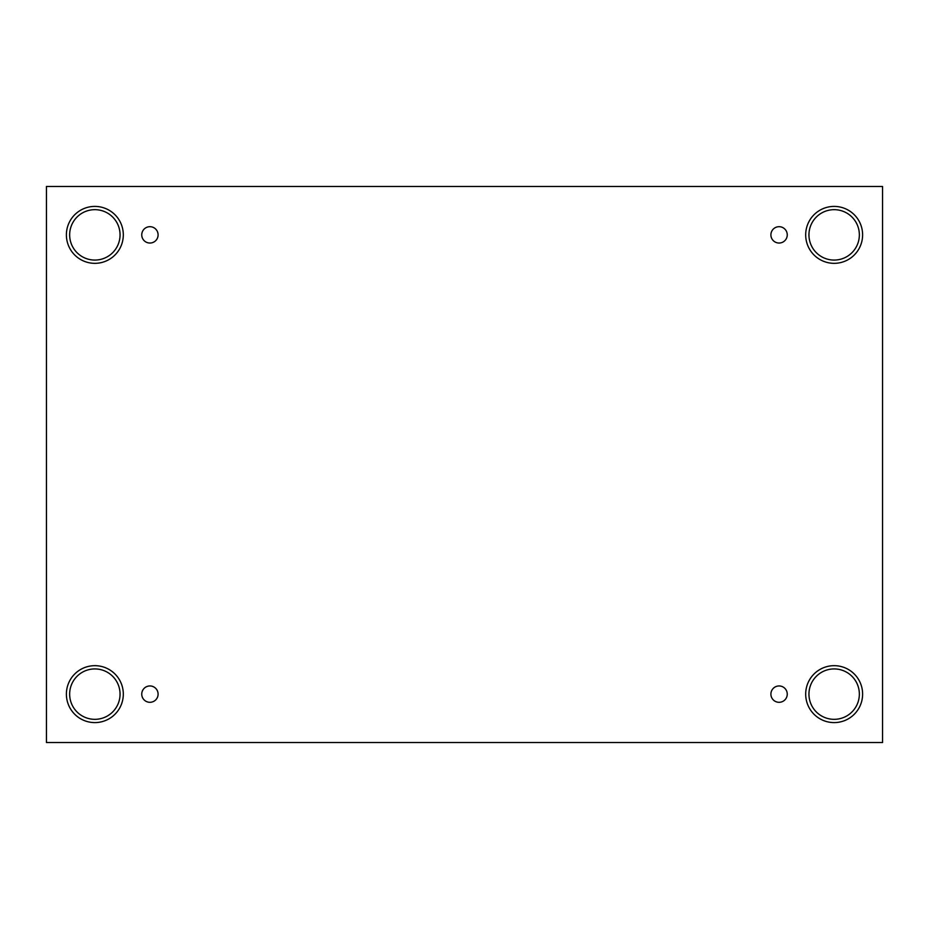 <?xml version="1.0" encoding="UTF-8"?>
<svg xmlns="http://www.w3.org/2000/svg" width="929" height="929" viewBox="0 0 929 929"><rect width="100%" height="100%" fill="white"/><g stroke="black" fill="none" stroke-linecap="round" stroke-linejoin="round"><path stroke-width="1.39" d="M882.55 186.474L46.45 186.474L46.45 742.526L882.55 742.526L882.55 186.474M149.929 702.301A8.164 8.164 0 0 1 142.845 690.05A8.164 8.164 0 0 1 157.001 690.05A8.164 8.164 0 0 1 149.929 702.301M779.071 702.301A8.164 8.164 0 0 1 771.999 690.05A8.164 8.164 0 0 1 786.155 690.05A8.164 8.164 0 0 1 779.071 702.301M779.071 243.038A8.164 8.164 0 0 1 771.999 230.787A8.164 8.164 0 0 1 786.155 230.787A8.164 8.164 0 0 1 779.071 243.038M149.929 243.038A8.164 8.164 0 0 1 142.845 230.787A8.164 8.164 0 0 1 157.001 230.787A8.164 8.164 0 0 1 149.929 243.038M834.149 722.599A28.474 28.474 0 0 1 809.496 679.9A28.474 28.474 0 0 1 858.802 679.9A28.474 28.474 0 0 1 834.149 722.599M94.851 722.599A28.474 28.474 0 0 1 70.198 679.9A28.474 28.474 0 0 1 119.504 679.9A28.474 28.474 0 0 1 94.851 722.599M94.851 263.337A28.474 28.474 0 0 1 70.198 220.637A28.474 28.474 0 0 1 119.504 220.637A28.474 28.474 0 0 1 94.851 263.337M834.149 263.337A28.474 28.474 0 0 1 809.496 220.637A28.474 28.474 0 0 1 858.802 220.637A28.474 28.474 0 0 1 834.149 263.337M808.95 234.874A25.199 25.199 0 0 1 846.749 213.043A25.199 25.199 0 0 1 846.749 256.694A25.199 25.199 0 0 1 808.95 234.874M69.652 234.874A25.199 25.199 0 0 1 107.45 213.043A25.199 25.199 0 0 1 107.45 256.694A25.199 25.199 0 0 1 69.652 234.874M69.652 694.126A25.199 25.199 0 0 1 107.45 672.306A25.199 25.199 0 0 1 107.45 715.957A25.199 25.199 0 0 1 69.652 694.126M808.95 694.126A25.199 25.199 0 0 1 846.749 672.306A25.199 25.199 0 0 1 846.749 715.957A25.199 25.199 0 0 1 808.95 694.126"/></g></svg>
